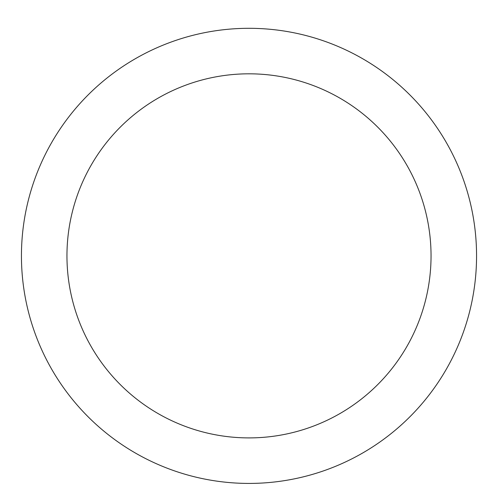 <?xml version="1.0" encoding="UTF-8"?>
<svg xmlns="http://www.w3.org/2000/svg" width="498" height="498" viewBox="0 0 498 498"><rect width="100%" height="100%" fill="white"/><g stroke="black" fill="none" stroke-linecap="round" stroke-linejoin="round"><path stroke-width="0.75" d="M249 28.305A227.555 227.555 0 0 1 446.071 369.641A227.555 227.555 0 0 1 51.929 369.641A227.555 227.555 0 0 1 249 28.305M249 73.816A182.044 182.044 0 0 1 406.654 346.882A182.044 182.044 0 0 1 91.346 346.882A182.044 182.044 0 0 1 249 73.816"/></g></svg>
